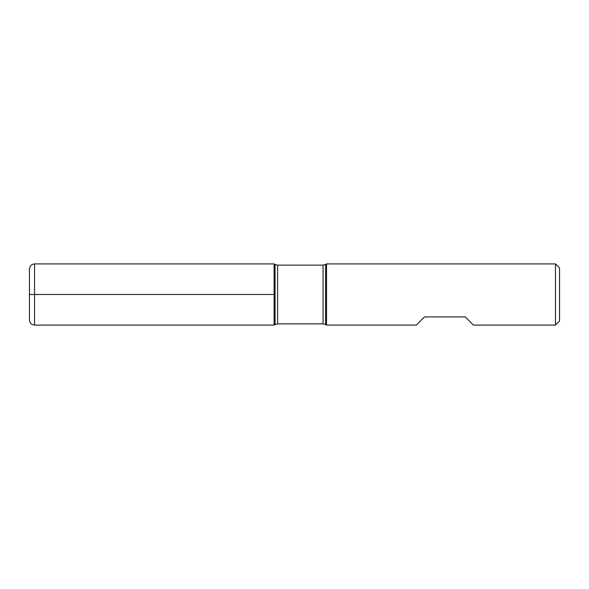 <?xml version="1.0" encoding="UTF-8"?>
<svg xmlns="http://www.w3.org/2000/svg" width="589" height="589" viewBox="0 0 589 589"><rect width="100%" height="100%" fill="white"/><g stroke="black" fill="none" stroke-linecap="round" stroke-linejoin="round"><path stroke-width="0.88" d="M326.542 294.5L326.542 325.084L416.32 325.084L424.478 316.926L465.251 316.926L473.409 325.084L555.471 325.084L555.471 263.916L326.542 263.916L326.542 294.5M274.113 325.084L274.113 263.916L274.113 325.084L275.048 324.539L275.048 264.461L274.113 263.916L34.545 263.916L34.545 294.5L274.113 294.5L29.45 294.5L34.545 294.5L34.545 325.084L274.113 325.084M555.471 263.916L559.55 267.995L559.55 321.005L555.471 325.084M34.545 325.084C31.453 324.782 29.752 323.081 29.45 319.989L29.45 269.011C29.752 265.919 31.453 264.218 34.545 263.916M323.059 265.138L277.596 265.138L277.596 323.862L323.059 323.862L323.059 265.138L325.607 264.461L325.607 324.539L326.542 325.084M325.607 264.461L326.542 263.916M323.059 323.862L325.607 324.539M275.048 324.539L277.596 323.862M277.596 265.138L275.048 264.461"/></g></svg>
